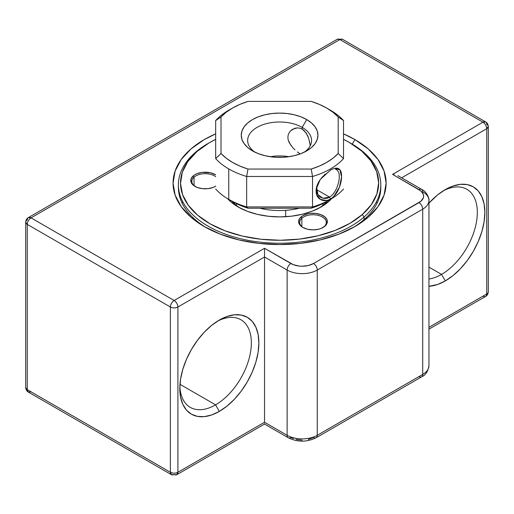 <?xml version="1.0" encoding="UTF-8"?>
<svg xmlns="http://www.w3.org/2000/svg" width="514" height="514" viewBox="0 0 514 514"><rect width="100%" height="100%" fill="white"/><g stroke="black" fill="none" stroke-linecap="round" stroke-linejoin="round"><path stroke-width="0.77" d="M178.422 186.113A101.2 58.429 0 0 0 206.204 227.644A101.2 58.429 180 0 1 178.397 187.417L178.397 184.809A101.2 58.429 180 0 1 195.121 152.639A101.2 58.429 0 0 0 223.879 233.581A101.2 58.429 0 0 0 364.079 216.979L362.299 214.563A99.067 57.195 180 0 1 225.055 230.818A99.067 57.195 180 0 1 196.894 151.579L195.121 152.639A101.2 58.429 180 0 1 208.8 143.059M354.923 139.583L352.283 144.158L354.923 139.583L343.513 133.865A106.526 61.5 180 0 1 354.923 139.583A106.526 61.5 180 0 1 354.923 226.558L368.172 217.236L378.015 206.602L384.074 195.069L386.123 183.068L384.074 171.072L378.015 159.533L368.172 148.899L354.923 139.583M204.27 226.558L204.27 226.558A106.526 61.5 180 0 1 215.681 133.865L204.27 139.583L191.028 148.899L181.179 159.533L175.12 171.072L173.07 183.068L175.12 195.069L181.179 206.602L191.028 217.236L204.27 226.558L220.416 234.204L238.83 239.89L258.818 243.392L279.597 244.568L300.382 243.392L320.363 239.89L338.777 234.204L354.923 226.558A106.526 61.5 180 0 1 204.27 226.558M215.572 404.859A50.597 29.214 120 0 0 251.34 343.956A50.597 29.214 120 0 0 217.409 321.224A50.597 29.214 -60 0 1 240.873 319.727A50.597 29.214 -60 0 1 248.628 360.269A50.597 29.214 -60 0 1 215.572 404.859L179.958 384.299L215.572 404.859A50.597 29.214 -60 0 1 190.27 407.364A50.597 29.214 -60 0 1 179.842 386.29A50.597 29.214 120 0 0 215.572 404.859L219.337 411.386L215.572 404.859M219.337 320.055A55.923 32.292 -60 0 1 258.883 342.889A55.923 32.292 -60 0 1 219.337 411.386L227.053 406.054L234.474 399.172L241.31 391.006L247.298 381.863L252.22 372.104L255.876 362.1L258.124 352.238L258.883 342.889L258.124 334.421L255.876 327.155L252.22 321.366L247.298 317.286L241.31 315.069L234.474 314.793L227.053 316.483L219.337 320.055L211.62 325.388L204.206 332.269L197.37 340.435L191.375 349.578L186.46 359.337L182.804 369.341L180.555 379.204L179.791 388.552L180.555 397.02L182.804 404.287L186.46 410.076L191.375 414.155L197.37 416.372L204.206 416.648L211.62 414.959L219.337 411.386A55.923 32.292 -60 0 1 179.791 388.552A55.923 32.292 -60 0 1 219.337 320.055L219.337 320.055M441.545 274.399A50.597 29.214 120 0 0 477.313 213.49A50.597 29.214 120 0 0 443.383 190.765A50.597 29.214 -60 0 1 466.847 189.261A50.597 29.214 -60 0 1 474.602 229.809A50.597 29.214 -60 0 1 441.545 274.399L428.952 267.126L441.545 274.399A50.597 29.214 -60 0 1 428.952 279.025A50.597 29.214 120 0 0 441.545 274.399L445.31 280.92L441.545 274.399M445.31 189.595A55.923 32.292 -60 0 1 484.856 212.423A55.923 32.292 -60 0 1 445.31 280.92L453.027 275.588L460.448 268.706L467.284 260.54L473.272 251.397L478.193 241.644L481.849 231.634L484.098 221.772L484.856 212.423L484.098 203.955L481.849 196.689L478.193 190.906L473.272 186.82L467.284 184.603L460.448 184.333L453.027 186.017L445.31 189.595L437.594 194.922L428.952 203.126A55.923 32.292 -60 0 1 445.31 189.595L445.31 189.595M27.261 224.38L170.378 307.012L170.378 472.27L27.261 389.638L27.261 224.38L170.378 307.012A5.326 3.078 -60 0 1 174.143 300.484L31.026 217.859L339.857 39.559L482.974 122.184L392.587 174.368L420.934 190.99L423.324 194.318L423.626 196.117L423.324 197.916L420.934 201.237L313.495 263.521L308.31 265.52L302.193 266.226L299.077 266.046L293.321 264.671L264.53 248.301L174.143 300.484A5.326 3.078 60 0 1 177.908 307.012L264.53 257L264.53 422.257L177.908 472.27L177.908 307.012L264.53 257L287.127 270.043L287.127 435.3L264.53 422.257L264.53 257L287.127 270.043L287.127 435.3A21.305 12.297 0 0 0 317.26 435.3L317.26 270.043L422.714 209.159L422.714 374.417L317.26 435.3L317.26 270.043A21.305 12.297 180 0 1 287.127 270.043A5.326 3.078 -60 0 1 290.898 263.521L264.53 248.301L264.53 257L264.53 248.301L174.143 300.484L31.026 217.859A5.326 3.078 120 0 0 27.261 224.38C27.486 221.611 28.739 219.439 31.026 217.859L28.36 217.595A5.326 3.078 60 0 1 31.026 217.859L339.857 39.559A5.326 3.078 -120 0 0 337.197 39.295L342.523 39.295A5.326 3.078 120 0 0 339.857 39.559L482.974 122.184L392.587 174.368L418.949 189.589A15.979 9.226 180 0 1 418.949 202.638L313.495 263.521A15.979 9.226 180 0 1 290.898 263.521A5.326 3.078 120 0 0 287.127 270.043A21.305 12.297 0 0 0 317.26 270.043A5.326 3.078 -120 0 0 313.495 263.521A5.326 3.078 60 0 1 317.26 270.043L422.714 209.159L422.714 374.417A21.305 12.297 0 0 0 428.952 365.724A21.305 12.297 180 0 1 422.714 374.417L317.26 435.3A21.305 12.297 180 0 1 287.127 435.3L264.53 422.257L177.908 472.27L177.908 307.012C177.683 304.243 176.43 302.065 174.143 300.484C171.856 302.065 170.603 304.243 170.378 307.012C172.89 308.201 175.396 308.201 177.908 307.012A5.326 3.078 180 0 1 170.378 307.012L170.378 472.27A5.326 3.078 0 0 0 177.908 472.27C175.396 473.458 172.89 473.458 170.378 472.27L27.261 389.638L27.261 224.38A5.326 3.078 180 0 1 25.7 222.209L27.261 224.38M428.952 329.127L485.64 296.405A5.326 3.078 -120 0 0 486.739 293.963L486.739 128.706L488.3 126.534A5.326 3.078 180 0 1 486.739 128.706A5.326 3.078 -120 0 0 482.974 122.184C485.261 123.765 486.514 125.936 486.739 128.706L401.678 177.818L486.739 128.706L486.739 293.963L428.952 327.328L486.739 293.963A5.326 3.078 0 0 0 488.3 291.791A5.326 3.078 180 0 1 486.739 293.963A5.326 3.078 60 0 1 485.64 296.405A5.326 3.078 60 0 1 482.974 296.141M428.952 286.272L437.594 284.499L445.31 280.92A55.923 32.292 -60 0 1 428.952 286.272M293.321 438.622L290.898 437.478A5.326 3.078 -60 0 1 288.232 437.742C297.542 442.271 306.852 442.271 316.155 437.742A5.326 3.078 -120 0 0 317.26 435.3A5.326 3.078 60 0 1 316.155 437.742A5.326 3.078 60 0 1 313.495 437.478L308.31 439.476M302.193 440.177L296.077 439.476M428.952 200.466C429.653 199.978 427.417 191.928 421.608 189.325A5.326 3.078 120 0 0 418.949 189.589A5.326 3.078 -60 0 1 421.608 189.325A5.326 3.078 -60 0 1 422.714 191.767A21.305 12.297 180 0 1 428.952 200.466A21.305 12.297 180 0 1 422.714 209.159A5.326 3.078 -120 0 0 418.949 202.638A5.326 3.078 60 0 1 422.714 209.159A21.305 12.297 0 0 0 428.952 200.466L428.952 365.724C427.995 371.461 425.547 375.175 421.608 376.858A5.326 3.078 -120 0 0 422.714 374.417A5.326 3.078 60 0 1 421.608 376.858A5.326 3.078 60 0 1 418.949 376.595M27.261 220.037A5.326 3.078 60 0 1 28.36 217.595C26.844 218.354 25.957 219.896 25.7 222.209A5.326 3.078 180 0 1 27.261 220.037M31.026 391.816L28.36 392.079C26.837 391.302 25.944 389.766 25.7 387.466A5.326 3.078 0 0 0 27.261 389.638A5.326 3.078 120 0 0 28.36 392.079L25.7 387.466L25.7 222.209M288.232 437.742A5.326 3.078 -60 0 1 287.127 435.3A5.326 3.078 120 0 0 288.232 437.742L264.53 424.056L176.803 474.705L177.908 472.27A5.326 3.078 60 0 1 176.803 474.705A5.326 3.078 60 0 1 174.143 474.441A5.326 3.078 -60 0 1 171.477 474.705A5.326 3.078 -60 0 1 170.378 472.27L171.477 474.705L28.36 392.079M394.052 174.452L392.587 174.368L394.052 174.452M397.913 175.647L421.608 189.325M264.53 423.587L264.53 424.056M482.974 122.184A5.326 3.078 -60 0 1 485.64 121.921A5.326 3.078 -60 0 1 486.739 124.362A5.326 3.078 180 0 1 488.3 126.534C488.056 124.234 487.163 122.698 485.64 121.921L482.974 122.184M350.4 143.059A101.2 58.429 180 0 1 380.797 184.809L380.797 187.417A101.2 58.429 180 0 1 352.989 227.644A101.2 58.429 0 0 0 380.771 186.113M324.09 226.668A13.313 7.691 0 0 0 320.312 216.015A13.313 7.691 0 0 0 301.859 218.199L300.973 216.992A14.379 8.301 180 0 1 320.897 214.634A14.379 8.301 180 0 1 324.983 226.134L324.09 226.668A13.313 7.691 180 0 1 322.753 227.657A13.313 7.691 0 0 0 324.09 226.668L321.038 228.441L318.558 229.218L313.065 229.867L307.552 229.257L302.868 227.471L299.726 224.791L298.595 221.618L299.656 218.437L302.746 215.732L307.398 213.914L310.09 213.432L315.699 213.413L320.897 214.634L324.887 216.914L327.065 219.896L327.097 223.134L324.983 226.134A14.379 8.301 180 0 1 323.145 227.439A14.379 8.301 180 0 1 302.81 227.439A14.379 8.301 180 0 1 300.973 216.992L301.859 218.199A13.313 7.691 180 0 1 316.804 215.07A13.313 7.691 180 0 1 326.294 222.433A13.313 7.691 180 0 1 324.09 226.668M215.681 176.668A13.313 7.691 0 0 0 194.048 177.15L193.155 175.936A14.379 8.301 180 0 1 215.681 174.85L210.586 172.82L202.272 172.376L197.1 173.636L194.934 174.676L193.155 175.936L194.048 177.15A13.313 7.691 180 0 1 215.681 176.668M324.058 204.347A53.263 30.75 0 0 0 327.135 201.282A53.263 30.75 180 0 1 324.058 204.347A53.263 30.75 180 0 1 319.053 208.074A53.263 30.75 0 0 0 324.058 204.347L328.504 201.694L324.058 204.347M331.517 198.745A58.59 33.828 180 0 1 328.504 201.694L321.276 206.846L312.441 211.081L302.341 214.242L291.374 216.208L279.95 216.895L268.514 216.285L257.501 214.396L247.337 211.305L238.419 207.129L231.075 202.028L227.676 198.738M194.048 185.612L194.048 177.15L194.048 185.612M301.859 226.668L301.859 218.199L301.859 226.668M182.097 203.075A101.2 58.429 180 0 1 182.759 201.771M380.797 184.809A101.2 58.429 180 0 1 364.079 216.979L364.079 219.587L364.079 216.979A101.2 58.429 180 0 1 250.511 240.77A101.2 58.429 180 0 1 178.397 184.809M209.545 142.622L208.035 143.496A101.2 58.429 0 0 0 195.121 152.639L196.894 151.579A99.067 57.195 180 0 1 209.545 142.622A99.067 57.195 180 0 1 215.681 139.371L209.127 142.866L196.894 151.579L187.848 161.499L182.316 172.248L180.53 183.408L182.547 194.562L188.297 205.272L197.556 215.128L209.969 223.757L225.055 230.818L242.235 236.042L260.855 239.235L280.188 240.263L299.508 239.1L318.057 235.778L335.128 230.433L350.066 223.269L362.299 214.563L371.352 204.643L376.878 193.894L378.664 182.727L376.646 171.573L370.896 160.863L361.638 151.007L349.231 142.384L343.513 139.365A99.067 57.195 180 0 1 349.649 142.622A99.067 57.195 180 0 1 362.299 214.563L364.079 216.979A101.2 58.429 0 0 0 351.158 143.496L349.649 142.622M215.681 186.171L213.22 187.385L208.054 188.644L202.439 188.664L197.241 187.443L193.251 185.162L191.073 182.181L191.041 178.936L193.155 175.936A14.379 8.301 180 0 0 194.992 186.383L194.992 186.383A14.379 8.301 180 0 0 215.327 186.383A14.379 8.301 180 0 0 215.681 186.171M331.517 198.738L328.504 201.694A58.59 33.828 180 0 1 321.025 206.988A58.59 33.828 180 0 1 238.168 206.988A58.59 33.828 180 0 1 227.676 198.745M376.441 201.771A101.2 58.429 180 0 1 377.096 203.075M303.202 227.657A13.313 7.691 180 0 1 299.662 222.433A13.313 7.691 180 0 1 301.859 218.199A13.313 7.691 0 0 0 303.202 227.651M215.681 186.094A13.313 7.691 180 0 1 214.942 186.601A13.313 7.691 0 0 0 215.681 186.094M195.384 186.601A13.313 7.691 180 0 1 191.844 181.378A13.313 7.691 180 0 1 194.048 177.15A13.313 7.691 0 0 0 195.384 186.601M240.141 208.074A53.263 30.75 180 0 1 232.058 201.282A53.263 30.75 0 0 0 240.141 208.074M322.252 203.885A50.597 29.214 180 0 1 323.364 204.938M299.463 208.196A50.597 29.214 180 0 1 285.675 210.329L285.675 216.709L285.675 210.329A50.597 29.214 180 0 1 259.731 208.196M235.83 204.938A50.597 29.214 180 0 1 236.941 203.885M335.558 169.337L336.702 169.755C338.63 171.49 339.465 173.771 339.208 176.604C339.465 179.148 338.63 183.01 336.702 188.208C334.389 192.891 331.993 195.86 329.506 197.093L330.444 199.034C326.788 200.961 323.537 201.141 320.678 199.567C317.639 197.884 316.11 195.031 316.078 191.009C316.104 187.045 317.639 183.061 320.678 179.052L330.444 170.147C333.984 168.155 336.709 167.673 338.61 168.695C340.621 169.787 341.604 172.318 341.559 176.296C341.604 180.305 340.628 184.61 338.61 189.21C336.709 193.534 333.984 196.804 330.444 199.034L329.506 197.093L316.611 189.653L329.506 197.093C327.116 198.745 324.193 198.854 320.723 197.434C317.729 195.082 316.361 192.487 316.611 189.653C316.361 187.115 317.729 183.556 320.723 178.981M333.837 196.354L339.452 187.186L341.553 176.957L339.979 169.89L334.845 168.354M270.325 156.712A31.958 18.453 180 0 1 288.874 156.712A31.958 18.453 0 0 0 270.325 156.712M283.002 157.284A37.284 21.524 0 0 0 276.191 157.284L283.002 157.284M299.848 153.75L297.4 151.945L299.848 153.75M294.991 149.895L292.742 147.647L294.991 149.895M290.776 145.224L288.219 140.052L287.866 137.399L288.219 134.886L289.228 132.599L288.219 134.886L287.866 137.399L288.219 140.052L289.228 142.686L292.742 147.647M304.249 152.189A31.958 18.453 0 0 0 302.193 127.401L306.717 119.576A38.351 22.141 180 0 1 306.717 150.885A38.351 22.141 180 0 1 252.483 150.885L258.291 153.641L264.922 155.684L272.118 156.943L279.597 157.374L287.082 156.943L294.271 155.684L300.902 153.641L306.717 150.885L311.484 147.531L315.024 143.702L317.209 139.551L317.948 135.233L317.209 130.909L315.024 126.759L311.484 122.93L306.717 119.576L300.902 116.819L294.271 114.776L287.082 113.517L279.597 113.093L272.118 113.517L264.922 114.776L258.291 116.819L252.483 119.576L247.709 122.93L244.169 126.759L241.985 130.909L241.246 135.233L241.985 139.551L244.169 143.702L247.709 147.531L252.483 150.885A38.351 22.141 180 0 1 252.483 119.576A38.351 22.141 180 0 1 306.717 119.576L302.193 127.401A31.958 18.453 0 0 0 258.105 126.797A31.958 18.453 0 0 0 254.944 152.189A31.958 18.453 180 0 1 247.639 140.45A31.958 18.453 180 0 1 267.37 123.405A31.958 18.453 180 0 1 302.193 127.401L302.193 129.142L299.848 128.172L297.394 127.883L294.985 128.243L290.77 130.684L292.749 129.194M232.521 108.049L228.756 110.227A71.902 41.512 0 0 0 215.681 120.559L221.007 116.974A66.576 38.441 180 0 1 232.521 108.049A66.576 38.441 180 0 1 247.973 101.406L311.221 101.406L319.367 104.406L326.673 108.049L332.995 112.27L338.186 116.974L338.186 153.487L332.995 158.19L326.673 162.411L319.367 166.061L311.221 169.055L247.973 169.055L239.826 166.061L232.521 162.411L226.205 158.19L221.007 153.487L221.007 116.974L226.205 112.27L232.521 108.049L239.826 104.406L247.973 101.406L311.221 101.406A66.576 38.441 180 0 1 326.673 108.049L330.444 110.227A71.902 41.512 180 0 1 343.513 120.559L343.513 158.601A71.902 41.512 180 0 1 312.538 176.482L246.656 176.482L246.656 206.924L312.538 206.924L312.538 176.482L312.538 206.924A71.902 41.512 0 0 0 343.513 189.043A71.902 41.512 180 0 1 330.444 199.374A71.902 41.512 180 0 1 312.538 206.924L311.221 208.196L247.973 208.196L239.826 205.202L228.756 199.374A71.902 41.512 180 0 1 215.681 189.043A71.902 41.512 0 0 0 228.756 199.374L228.756 168.933A71.902 41.512 180 0 1 215.681 158.601L215.681 120.559A71.902 41.512 180 0 1 230.709 109.141M232.521 201.552L232.521 201.552A66.576 38.441 0 0 0 247.973 208.196L246.656 206.924L246.656 176.482A71.902 41.512 180 0 1 228.756 168.933L228.756 199.374A71.902 41.512 0 0 0 246.656 206.924A71.902 41.512 180 0 1 228.756 199.374L232.521 201.552M292.736 129.2L297.394 127.883L299.848 128.172L302.193 129.142L306.145 132.933L308.741 138.478M289.228 132.599L290.77 130.684M276.815 208.196A51.13 29.523 0 0 0 282.379 208.196L276.808 208.196M326.673 201.552L319.367 205.202L311.221 208.196A66.576 38.441 0 0 0 326.679 201.552L330.444 199.374M321.571 177.889L322.689 176.585M309.537 141.517L310.07 144.652L308.728 138.433L307.61 135.542L304.339 130.774L302.193 129.142L302.193 127.401A31.958 18.453 180 0 1 311.555 140.45A31.958 18.453 180 0 1 304.249 152.195M329.506 197.093L322.927 198.282L317.909 194.633L316.765 187.726L320.074 179.894M321.378 178.133L329.506 171.001M325.105 174.137L320.312 179.547L316.585 187.263L316.624 194.523L320.408 199.413L326.531 200.466M246.656 206.924L312.538 206.924L311.221 208.196L247.973 208.196L246.656 206.924M221.007 116.974L215.681 120.559L215.681 158.601L221.007 153.487L221.007 116.974M247.973 169.055A66.576 38.441 180 0 1 221.007 153.487L215.681 158.601A71.902 41.512 0 0 0 228.756 168.933A71.902 41.512 0 0 0 246.656 176.482L247.973 169.055L246.656 176.482L312.538 176.482L311.221 169.055L247.973 169.055M343.513 120.559A71.902 41.512 0 0 0 330.444 110.227L326.673 108.049A66.576 38.441 180 0 1 326.679 108.049A66.576 38.441 180 0 1 338.186 116.974L343.513 120.559L338.186 116.974L338.186 153.487L343.513 158.601L343.513 120.559M338.186 153.487A66.576 38.441 180 0 1 311.221 169.055L312.538 176.482A71.902 41.512 0 0 0 343.513 158.601L338.186 153.487M310.205 145.758L310.07 144.652M485.64 121.921L342.523 39.295L337.197 39.295L28.36 217.595M176.803 474.705L171.477 474.705M485.64 296.405C487.156 295.646 488.043 294.104 488.3 291.791L488.3 126.534M421.608 376.858L316.155 437.742M330.444 110.227L326.679 108.049"/></g></svg>
